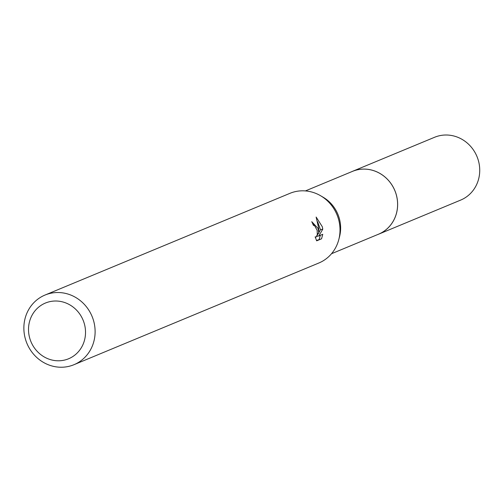 <?xml version="1.0" encoding="UTF-8"?>
<svg xmlns="http://www.w3.org/2000/svg" width="503" height="503" viewBox="0 0 503 503"><rect width="100%" height="100%" fill="white"/><g stroke="black" fill="none" stroke-linecap="round" stroke-linejoin="round"><path stroke-width="0.75" d="M305.422 190.92L352.433 171.391A34.003 31.79 67.4 0 1 396.446 195.378A34.003 31.79 67.4 0 1 378.52 234.203L331.508 253.726M351.647 171.718A34.015 31.802 67.4 0 1 396.465 195.378A34.015 31.802 67.4 0 1 377.728 234.53M45.025 295.047L289.923 193.341A37.712 35.254 67.4 0 1 320.562 195.724L323.089 197.201A34.003 31.79 67.4 0 1 339.475 219.044A34.003 31.79 67.4 0 1 339.525 236.775L338.783 239.61A37.712 35.254 67.4 0 1 318.852 263L73.954 364.706A37.712 35.254 67.4 0 1 25.15 338.104A37.712 35.254 67.4 0 1 45.025 295.047A37.712 35.254 67.4 0 1 93.828 321.65A37.712 35.254 67.4 0 1 73.954 364.706M320.562 195.724A37.712 35.254 67.4 0 1 338.726 219.943A37.712 35.254 67.4 0 1 338.783 239.61M318.11 228.507L318.852 233.291L318.701 228.261L316.136 217.051L322.322 226.759L322.775 229.161L318.808 235.945L322.763 234.297L321.555 238.806L316.676 240.83L315.13 236.819L316.066 237.095L317.299 234.75L317.16 230.305L314.532 225.596L313.407 225.363A37.712 35.254 -112.6 0 0 311.759 221.691L318.11 228.507M84.491 324.322A30.174 28.206 67.4 0 1 64.61 360.06A30.174 28.206 67.4 0 1 29.545 337.482A30.174 28.206 67.4 0 1 49.42 301.743A30.174 28.206 67.4 0 1 84.491 324.322M316.488 240.484L321.555 238.806M317.431 233.631L318.852 233.291M314.105 225.375L312.677 223.621M319.147 239.378L320.354 235.303M317.129 235.448L318.361 233.411M318.864 232.562L320.48 229.708L317.626 221.785M316.714 236.441L318.808 235.945M320.48 229.708L322.775 229.161M351.314 171.856A34.028 31.815 67.4 0 1 352.44 171.366L434.573 137.281A34.003 31.79 67.4 0 1 439.05 135.829A34.003 31.79 67.4 0 1 477.85 158.854A34.003 31.79 67.4 0 1 460.66 200.093L378.545 234.222A34.028 31.815 67.4 0 1 377.401 234.668M352.44 171.366A34.028 31.815 67.4 0 1 356.923 169.907A34.028 31.815 67.4 0 1 395.754 192.951A34.028 31.815 67.4 0 1 378.545 234.222M315.953 237.133L315.274 237.297"/></g></svg>

